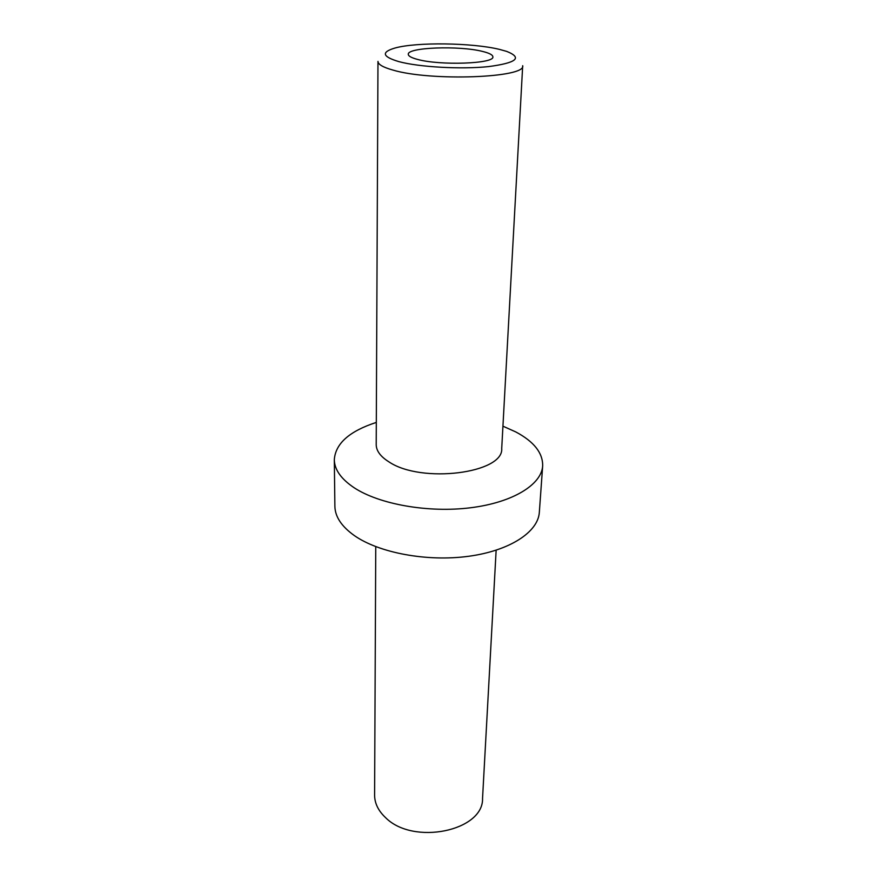 <?xml version="1.0" encoding="UTF-8"?>
<svg xmlns="http://www.w3.org/2000/svg" width="877" height="877" viewBox="0 0 877 877"><rect width="100%" height="100%" fill="white"/><g stroke="black" fill="none" stroke-linecap="round" stroke-linejoin="round"><path stroke-width="1.32" d="M482.569 51.436C459.471 45.451 407.071 47.325 408.287 54.319C408.342 56.084 411.379 57.772 417.397 59.373C439.837 65.742 494.814 63.747 492.863 56.83C492.775 54.889 489.344 53.091 482.569 51.436M398.86 61.62C419.14 67.112 460.995 69.469 488.511 66.608C516.717 62.848 522.758 57.772 506.654 51.381L499.462 49.386C472.166 42.699 416.268 41.943 394.836 48.071C380.991 52.181 382.328 56.698 398.86 61.62M392.852 70.05C430.739 81.484 526.474 77.845 522.692 65.687L501.721 448.388C504.034 473.24 421.53 483.896 389.026 461.927C380.541 456.621 376.277 450.866 376.211 444.661L377.976 61.39C378.053 64.405 383.008 67.288 392.852 70.05M376.321 422.418C349.441 431.144 335.442 443.576 334.312 459.723C334.499 469.677 341.12 479.017 354.176 487.765C379.335 504.33 428.316 513.045 470.478 507.772C512.716 502.565 541.569 484.674 542.666 465.906C542.918 452.938 533.961 441.613 515.786 431.933L502.938 426.178M334.312 459.723L334.882 506.259C335.069 516.696 341.57 526.474 354.385 535.606C379.061 552.894 427.044 561.905 468.373 556.314C509.778 550.789 538.16 532.01 539.333 512.321L542.666 465.906M375.751 546.645L374.6 795.132C374.643 803.299 378.294 810.786 385.54 817.605C413.242 845.768 483.775 830.925 482.547 798.333L496.141 550.208"/></g></svg>
